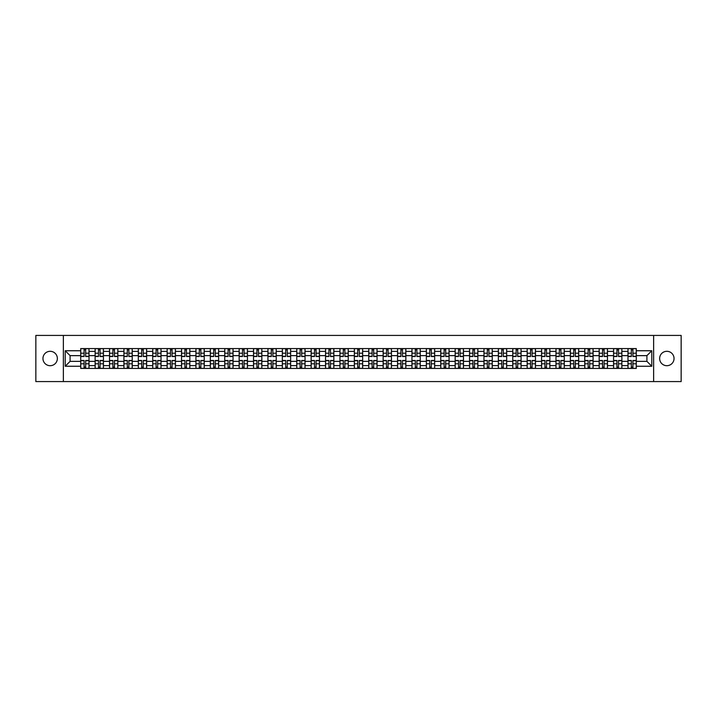 <?xml version="1.0" encoding="UTF-8"?>
<svg xmlns="http://www.w3.org/2000/svg" width="717" height="717" viewBox="0 0 717 717"><rect width="100%" height="100%" fill="white"/><g stroke="black" fill="none" stroke-linecap="round" stroke-linejoin="round"><path stroke-width="1.08" d="M666.837 351.303A7.197 7.197 0 0 0 659.64 358.5A7.197 7.197 0 0 0 666.837 365.697A7.197 7.197 0 0 0 674.043 358.5A7.197 7.197 0 0 0 666.837 351.303M50.163 351.303A7.197 7.197 0 0 0 42.957 358.5A7.197 7.197 0 0 0 50.163 365.697A7.197 7.197 0 0 0 57.36 358.5A7.197 7.197 0 0 0 50.163 351.303M653.635 381.578L681.15 381.578L681.15 335.422L35.85 335.422L35.85 381.578L653.635 381.578L653.635 335.422M95.119 368.421L95.119 351.393L89.025 351.393L89.025 368.421M89.025 351.393L89.025 348.579M95.119 351.393L95.119 348.579M103.427 348.579L103.427 368.421M109.522 368.421L109.522 348.579M117.83 348.579L117.83 368.421M123.924 368.421L123.924 348.579M132.233 348.579L132.233 368.421M138.318 368.421L138.318 348.579M146.635 348.579L146.635 368.421M152.721 368.421L152.721 348.579M161.029 348.579L161.029 368.421M167.124 368.421L167.124 348.579M175.432 348.579L175.432 368.421M181.526 368.421L181.526 348.579M189.835 348.579L189.835 368.421M195.929 368.421L195.929 348.579M204.237 348.579L204.237 368.421M210.332 368.421L210.332 348.579M218.64 348.579L218.64 368.421M224.735 368.421L224.735 348.579M233.043 348.579L233.043 368.421M239.137 368.421L239.137 348.579M247.446 348.579L247.446 368.421M253.531 368.421L253.531 348.579M261.839 348.579L261.839 368.421M267.934 368.421L267.934 348.579M276.242 348.579L276.242 368.421M282.337 368.421L282.337 348.579M290.645 348.579L290.645 368.421M296.739 368.421L296.739 348.579M305.048 348.579L305.048 368.421M311.142 368.421L311.142 348.579M319.45 348.579L319.45 368.421M325.545 368.421L325.545 348.579M333.853 348.579L333.853 368.421M339.948 368.421L339.948 348.579M348.256 348.579L348.256 368.421M354.341 368.421L354.341 348.579M362.659 348.579L362.659 368.421M368.744 368.421L368.744 348.579M377.052 348.579L377.052 368.421M383.147 368.421L383.147 348.579M391.455 348.579L391.455 368.421M397.55 368.421L397.55 348.579M405.858 348.579L405.858 368.421M411.952 368.421L411.952 348.579M420.261 348.579L420.261 368.421M426.355 368.421L426.355 348.579M434.663 348.579L434.663 368.421M440.758 368.421L440.758 348.579M449.066 348.579L449.066 368.421M455.161 368.421L455.161 348.579M463.469 348.579L463.469 368.421M469.554 368.421L469.554 348.579M477.863 348.579L477.863 368.421M483.957 368.421L483.957 348.579M492.265 348.579L492.265 368.421M498.36 368.421L498.36 348.579M506.668 348.579L506.668 368.421M512.763 368.421L512.763 348.579M521.071 348.579L521.071 368.421M527.165 368.421L527.165 348.579M535.474 348.579L535.474 368.421M541.568 368.421L541.568 348.579M549.876 348.579L549.876 368.421M555.971 368.421L555.971 348.579M564.279 348.579L564.279 368.421M570.365 368.421L570.365 348.579M578.682 348.579L578.682 368.421M584.767 368.421L584.767 348.579M593.076 348.579L593.076 368.421M599.17 368.421L599.17 348.579M607.478 348.579L607.478 368.421M613.573 368.421L613.573 348.579M621.881 348.579L621.881 368.421M627.975 368.421L627.975 348.579M627.975 361.359L621.881 361.359M613.573 361.359L607.478 361.359M599.17 361.359L593.076 361.359M584.767 361.359L578.682 361.359M570.365 361.359L564.279 361.359M555.971 361.359L549.876 361.359M541.568 361.359L535.474 361.359M527.165 361.359L521.071 361.359M512.763 361.359L506.668 361.359M498.36 361.359L492.265 361.359M483.957 361.359L477.863 361.359M469.554 361.359L463.469 361.359M455.161 361.359L449.066 361.359M440.758 361.359L434.663 361.359M426.355 361.359L420.261 361.359M411.952 361.359L405.858 361.359M397.55 361.359L391.455 361.359M383.147 361.359L377.052 361.359M368.744 361.359L362.659 361.359M354.341 361.359L348.256 361.359M339.948 361.359L333.853 361.359M325.545 361.359L319.45 361.359M311.142 361.359L305.048 361.359M296.739 361.359L290.645 361.359M282.337 361.359L276.242 361.359M267.934 361.359L261.839 361.359M253.531 361.359L247.446 361.359M239.137 361.359L233.043 361.359M224.735 361.359L218.64 361.359M210.332 361.359L204.237 361.359M195.929 361.359L189.835 361.359M181.526 361.359L175.432 361.359M167.124 361.359L161.029 361.359M152.721 361.359L146.635 361.359M138.318 361.359L132.233 361.359M123.924 361.359L117.83 361.359M109.522 361.359L103.427 361.359M95.119 361.359L89.025 361.359M627.975 355.641L621.881 355.641M613.573 355.641L607.478 355.641M599.17 355.641L593.076 355.641M584.767 355.641L578.682 355.641M570.365 355.641L564.279 355.641M555.971 355.641L549.876 355.641M541.568 355.641L535.474 355.641M527.165 355.641L521.071 355.641M512.763 355.641L506.668 355.641M498.36 355.641L492.265 355.641M483.957 355.641L477.863 355.641M469.554 355.641L463.469 355.641M455.161 355.641L449.066 355.641M440.758 355.641L434.663 355.641M426.355 355.641L420.261 355.641M411.952 355.641L405.858 355.641M397.55 355.641L391.455 355.641M383.147 355.641L377.052 355.641M368.744 355.641L362.659 355.641M354.341 355.641L348.256 355.641M339.948 355.641L333.853 355.641M325.545 355.641L319.45 355.641M311.142 355.641L305.048 355.641M296.739 355.641L290.645 355.641M282.337 355.641L276.242 355.641M267.934 355.641L261.839 355.641M253.531 355.641L247.446 355.641M239.137 355.641L233.043 355.641M224.735 355.641L218.64 355.641M210.332 355.641L204.237 355.641M195.929 355.641L189.835 355.641M181.526 355.641L175.432 355.641M167.124 355.641L161.029 355.641M152.721 355.641L146.635 355.641M138.318 355.641L132.233 355.641M123.924 355.641L117.83 355.641M109.522 355.641L103.427 355.641M95.119 355.641L89.025 355.641M70.096 361.359L80.716 361.359L80.716 355.641L70.096 355.641L70.096 361.359L65.211 366.253L65.211 350.747L80.716 350.747L80.716 355.641M636.284 355.641L636.284 361.359L646.904 361.359L646.904 355.641L636.284 355.641L636.284 348.579L80.716 348.579L80.716 350.747M636.284 350.747L651.789 350.747L651.789 366.253L636.284 366.253L636.284 361.359M80.716 361.359L80.716 368.421L636.284 368.421L636.284 366.253M80.716 366.253L65.211 366.253M63.365 381.578L63.365 335.422M85.655 367.041L84.086 367.041M84.086 349.959L85.655 349.959M100.057 367.041L98.489 367.041M98.489 349.959L100.057 349.959M114.46 367.041L112.892 367.041M112.892 349.959L114.46 349.959M128.863 367.041L127.294 367.041M127.294 349.959L128.863 349.959M143.266 367.041L141.688 367.041M141.688 349.959L143.266 349.959M157.659 367.041L156.091 367.041M156.091 349.959L157.659 349.959M172.062 367.041L170.494 367.041M170.494 349.959L172.062 349.959M186.465 367.041L184.896 367.041M184.896 349.959L186.465 349.959M200.868 367.041L199.299 367.041M199.299 349.959L200.868 349.959M215.27 367.041L213.702 367.041M213.702 349.959L215.27 349.959M229.673 367.041L228.105 367.041M228.105 349.959L229.673 349.959M244.076 367.041L242.507 367.041M242.507 349.959L244.076 349.959M258.47 367.041L256.901 367.041M256.901 349.959L258.47 349.959M272.872 367.041L271.304 367.041M271.304 349.959L272.872 349.959M287.275 367.041L285.707 367.041M285.707 349.959L287.275 349.959M301.678 367.041L300.109 367.041M300.109 349.959L301.678 349.959M316.08 367.041L314.512 367.041M314.512 349.959L316.08 349.959M330.483 367.041L328.915 367.041M328.915 349.959L330.483 349.959M344.886 367.041L343.318 367.041M343.318 349.959L344.886 349.959M359.289 367.041L357.711 367.041M357.711 349.959L359.289 349.959M373.682 367.041L372.114 367.041M372.114 349.959L373.682 349.959M388.085 367.041L386.517 367.041M386.517 349.959L388.085 349.959M402.488 367.041L400.92 367.041M400.92 349.959L402.488 349.959M416.891 367.041L415.322 367.041M415.322 349.959L416.891 349.959M431.293 367.041L429.725 367.041M429.725 349.959L431.293 349.959M445.696 367.041L444.128 367.041M444.128 349.959L445.696 349.959M460.099 367.041L458.53 367.041M458.53 349.959L460.099 349.959M474.493 367.041L472.924 367.041M472.924 349.959L474.493 349.959M488.895 367.041L487.327 367.041M487.327 349.959L488.895 349.959M503.298 367.041L501.73 367.041M501.73 349.959L503.298 349.959M517.701 367.041L516.132 367.041M516.132 349.959L517.701 349.959M532.104 367.041L530.535 367.041M530.535 349.959L532.104 349.959M546.506 367.041L544.938 367.041M544.938 349.959L546.506 349.959M560.909 367.041L559.341 367.041M559.341 349.959L560.909 349.959M575.312 367.041L573.734 367.041M573.734 349.959L575.312 349.959M589.706 367.041L588.137 367.041M588.137 349.959L589.706 349.959M604.108 367.041L602.54 367.041M602.54 349.959L604.108 349.959M618.511 367.041L616.943 367.041M616.943 349.959L618.511 349.959M632.914 367.041L631.345 367.041M631.345 349.959L632.914 349.959M65.211 350.747L70.096 355.641M646.904 361.359L651.789 366.253M646.904 355.641L651.789 350.747M85.655 356.519L85.655 348.668L88.98 348.668L88.98 356.519L85.655 356.519M84.086 349.869L85.655 349.869M84.086 348.668L80.761 348.668L80.761 356.519L84.086 356.519L84.086 348.668L85.655 348.668M84.086 360.481L84.086 368.332L80.761 368.332L80.761 360.481L84.086 360.481M85.655 367.131L84.086 367.131M85.655 368.332L88.98 368.332L88.98 360.481L85.655 360.481L85.655 368.332L84.086 368.332M100.057 356.519L100.057 348.668L103.382 348.668L103.382 356.519L100.057 356.519M98.489 349.869L100.057 349.869M98.489 348.668L95.164 348.668L95.164 356.519L98.489 356.519L98.489 348.668L100.057 348.668M114.46 356.519L114.46 348.668L117.785 348.668L117.785 356.519L114.46 356.519M112.892 349.869L114.46 349.869M112.892 348.668L109.567 348.668L109.567 356.519L112.892 356.519L112.892 348.668L114.46 348.668M128.863 356.519L128.863 348.668L132.179 348.668L132.179 356.519L128.863 356.519M127.294 349.869L128.863 349.869M127.294 348.668L123.969 348.668L123.969 356.519L127.294 356.519L127.294 348.668L128.863 348.668M98.489 360.481L98.489 368.332L95.164 368.332L95.164 360.481L98.489 360.481M100.057 367.131L98.489 367.131M100.057 368.332L103.382 368.332L103.382 360.481L100.057 360.481L100.057 368.332L98.489 368.332M112.892 360.481L112.892 368.332L109.567 368.332L109.567 360.481L112.892 360.481M114.46 367.131L112.892 367.131M114.46 368.332L117.785 368.332L117.785 360.481L114.46 360.481L114.46 368.332L112.892 368.332M127.294 360.481L127.294 368.332L123.969 368.332L123.969 360.481L127.294 360.481M128.863 367.131L127.294 367.131M128.863 368.332L132.179 368.332L132.179 360.481L128.863 360.481L128.863 368.332L127.294 368.332M143.266 356.519L143.266 348.668L146.582 348.668L146.582 356.519L143.266 356.519M141.688 349.869L143.266 349.869M141.688 348.668L138.372 348.668L138.372 356.519L141.688 356.519L141.688 348.668L143.266 348.668M157.659 356.519L157.659 348.668L160.984 348.668L160.984 356.519L157.659 356.519M156.091 349.869L157.659 349.869M156.091 348.668L152.766 348.668L152.766 356.519L156.091 356.519L156.091 348.668L157.659 348.668M141.688 360.481L141.688 368.332L138.372 368.332L138.372 360.481L141.688 360.481M143.266 367.131L141.688 367.131M143.266 368.332L146.582 368.332L146.582 360.481L143.266 360.481L143.266 368.332L141.688 368.332M156.091 360.481L156.091 368.332L152.766 368.332L152.766 360.481L156.091 360.481M157.659 367.131L156.091 367.131M157.659 368.332L160.984 368.332L160.984 360.481L157.659 360.481L157.659 368.332L156.091 368.332M172.062 356.519L172.062 348.668L175.387 348.668L175.387 356.519L172.062 356.519M170.494 349.869L172.062 349.869M170.494 348.668L167.169 348.668L167.169 356.519L170.494 356.519L170.494 348.668L172.062 348.668M186.465 356.519L186.465 348.668L189.79 348.668L189.79 356.519L186.465 356.519M184.896 349.869L186.465 349.869M184.896 348.668L181.571 348.668L181.571 356.519L184.896 356.519L184.896 348.668L186.465 348.668M200.868 356.519L200.868 348.668L204.193 348.668L204.193 356.519L200.868 356.519M199.299 349.869L200.868 349.869M199.299 348.668L195.974 348.668L195.974 356.519L199.299 356.519L199.299 348.668L200.868 348.668M215.27 356.519L215.27 348.668L218.595 348.668L218.595 356.519L215.27 356.519M213.702 349.869L215.27 349.869M213.702 348.668L210.377 348.668L210.377 356.519L213.702 356.519L213.702 348.668L215.27 348.668M229.673 356.519L229.673 348.668L232.998 348.668L232.998 356.519L229.673 356.519M228.105 349.869L229.673 349.869M228.105 348.668L224.78 348.668L224.78 356.519L228.105 356.519L228.105 348.668L229.673 348.668M244.076 356.519L244.076 348.668L247.392 348.668L247.392 356.519L244.076 356.519M242.507 349.869L244.076 349.869M242.507 348.668L239.182 348.668L239.182 356.519L242.507 356.519L242.507 348.668L244.076 348.668M258.47 356.519L258.47 348.668L261.795 348.668L261.795 356.519L258.47 356.519M256.901 349.869L258.47 349.869M256.901 348.668L253.585 348.668L253.585 356.519L256.901 356.519L256.901 348.668L258.47 348.668M272.872 356.519L272.872 348.668L276.197 348.668L276.197 356.519L272.872 356.519M271.304 349.869L272.872 349.869M271.304 348.668L267.979 348.668L267.979 356.519L271.304 356.519L271.304 348.668L272.872 348.668M170.494 360.481L170.494 368.332L167.169 368.332L167.169 360.481L170.494 360.481M172.062 367.131L170.494 367.131M172.062 368.332L175.387 368.332L175.387 360.481L172.062 360.481L172.062 368.332L170.494 368.332M184.896 360.481L184.896 368.332L181.571 368.332L181.571 360.481L184.896 360.481M186.465 367.131L184.896 367.131M186.465 368.332L189.79 368.332L189.79 360.481L186.465 360.481L186.465 368.332L184.896 368.332M199.299 360.481L199.299 368.332L195.974 368.332L195.974 360.481L199.299 360.481M200.868 367.131L199.299 367.131M200.868 368.332L204.193 368.332L204.193 360.481L200.868 360.481L200.868 368.332L199.299 368.332M213.702 360.481L213.702 368.332L210.377 368.332L210.377 360.481L213.702 360.481M215.27 367.131L213.702 367.131M215.27 368.332L218.595 368.332L218.595 360.481L215.27 360.481L215.27 368.332L213.702 368.332M228.105 360.481L228.105 368.332L224.78 368.332L224.78 360.481L228.105 360.481M229.673 367.131L228.105 367.131M229.673 368.332L232.998 368.332L232.998 360.481L229.673 360.481L229.673 368.332L228.105 368.332M242.507 360.481L242.507 368.332L239.182 368.332L239.182 360.481L242.507 360.481M244.076 367.131L242.507 367.131M244.076 368.332L247.392 368.332L247.392 360.481L244.076 360.481L244.076 368.332L242.507 368.332M256.901 360.481L256.901 368.332L253.585 368.332L253.585 360.481L256.901 360.481M258.47 367.131L256.901 367.131M258.47 368.332L261.795 368.332L261.795 360.481L258.47 360.481L258.47 368.332L256.901 368.332M271.304 360.481L271.304 368.332L267.979 368.332L267.979 360.481L271.304 360.481M272.872 367.131L271.304 367.131M272.872 368.332L276.197 368.332L276.197 360.481L272.872 360.481L272.872 368.332L271.304 368.332M287.275 356.519L287.275 348.668L290.6 348.668L290.6 356.519L287.275 356.519M285.707 349.869L287.275 349.869M285.707 348.668L282.381 348.668L282.381 356.519L285.707 356.519L285.707 348.668L287.275 348.668M301.678 356.519L301.678 348.668L305.003 348.668L305.003 356.519L301.678 356.519M300.109 349.869L301.678 349.869M300.109 348.668L296.784 348.668L296.784 356.519L300.109 356.519L300.109 348.668L301.678 348.668M316.08 356.519L316.08 348.668L319.406 348.668L319.406 356.519L316.08 356.519M314.512 349.869L316.08 349.869M314.512 348.668L311.187 348.668L311.187 356.519L314.512 356.519L314.512 348.668L316.08 348.668M330.483 356.519L330.483 348.668L333.808 348.668L333.808 356.519L330.483 356.519M328.915 349.869L330.483 349.869M328.915 348.668L325.59 348.668L325.59 356.519L328.915 356.519L328.915 348.668L330.483 348.668M344.886 356.519L344.886 348.668L348.211 348.668L348.211 356.519L344.886 356.519M343.318 349.869L344.886 349.869M343.318 348.668L339.992 348.668L339.992 356.519L343.318 356.519L343.318 348.668L344.886 348.668M359.289 356.519L359.289 348.668L362.605 348.668L362.605 356.519L359.289 356.519M357.711 349.869L359.289 349.869M357.711 348.668L354.395 348.668L354.395 356.519L357.711 356.519L357.711 348.668L359.289 348.668M373.682 356.519L373.682 348.668L377.008 348.668L377.008 356.519L373.682 356.519M372.114 349.869L373.682 349.869M372.114 348.668L368.789 348.668L368.789 356.519L372.114 356.519L372.114 348.668L373.682 348.668M388.085 356.519L388.085 348.668L391.41 348.668L391.41 356.519L388.085 356.519M386.517 349.869L388.085 349.869M386.517 348.668L383.192 348.668L383.192 356.519L386.517 356.519L386.517 348.668L388.085 348.668M402.488 356.519L402.488 348.668L405.813 348.668L405.813 356.519L402.488 356.519M400.92 349.869L402.488 349.869M400.92 348.668L397.594 348.668L397.594 356.519L400.92 356.519L400.92 348.668L402.488 348.668M416.891 356.519L416.891 348.668L420.216 348.668L420.216 356.519L416.891 356.519M415.322 349.869L416.891 349.869M415.322 348.668L411.997 348.668L411.997 356.519L415.322 356.519L415.322 348.668L416.891 348.668M431.293 356.519L431.293 348.668L434.619 348.668L434.619 356.519L431.293 356.519M429.725 349.869L431.293 349.869M429.725 348.668L426.4 348.668L426.4 356.519L429.725 356.519L429.725 348.668L431.293 348.668M445.696 356.519L445.696 348.668L449.021 348.668L449.021 356.519L445.696 356.519M444.128 349.869L445.696 349.869M444.128 348.668L440.803 348.668L440.803 356.519L444.128 356.519L444.128 348.668L445.696 348.668M460.099 356.519L460.099 348.668L463.415 348.668L463.415 356.519L460.099 356.519M458.53 349.869L460.099 349.869M458.53 348.668L455.205 348.668L455.205 356.519L458.53 356.519L458.53 348.668L460.099 348.668M474.493 356.519L474.493 348.668L477.818 348.668L477.818 356.519L474.493 356.519M472.924 349.869L474.493 349.869M472.924 348.668L469.608 348.668L469.608 356.519L472.924 356.519L472.924 348.668L474.493 348.668M488.895 356.519L488.895 348.668L492.221 348.668L492.221 356.519L488.895 356.519M487.327 349.869L488.895 349.869M487.327 348.668L484.002 348.668L484.002 356.519L487.327 356.519L487.327 348.668L488.895 348.668M285.707 360.481L285.707 368.332L282.381 368.332L282.381 360.481L285.707 360.481M287.275 367.131L285.707 367.131M287.275 368.332L290.6 368.332L290.6 360.481L287.275 360.481L287.275 368.332L285.707 368.332M300.109 360.481L300.109 368.332L296.784 368.332L296.784 360.481L300.109 360.481M301.678 367.131L300.109 367.131M301.678 368.332L305.003 368.332L305.003 360.481L301.678 360.481L301.678 368.332L300.109 368.332M314.512 360.481L314.512 368.332L311.187 368.332L311.187 360.481L314.512 360.481M316.08 367.131L314.512 367.131M316.08 368.332L319.406 368.332L319.406 360.481L316.08 360.481L316.08 368.332L314.512 368.332M328.915 360.481L328.915 368.332L325.59 368.332L325.59 360.481L328.915 360.481M330.483 367.131L328.915 367.131M330.483 368.332L333.808 368.332L333.808 360.481L330.483 360.481L330.483 368.332L328.915 368.332M343.318 360.481L343.318 368.332L339.992 368.332L339.992 360.481L343.318 360.481M344.886 367.131L343.318 367.131M344.886 368.332L348.211 368.332L348.211 360.481L344.886 360.481L344.886 368.332L343.318 368.332M357.711 360.481L357.711 368.332L354.395 368.332L354.395 360.481L357.711 360.481M359.289 367.131L357.711 367.131M359.289 368.332L362.605 368.332L362.605 360.481L359.289 360.481L359.289 368.332L357.711 368.332M372.114 360.481L372.114 368.332L368.789 368.332L368.789 360.481L372.114 360.481M373.682 367.131L372.114 367.131M373.682 368.332L377.008 368.332L377.008 360.481L373.682 360.481L373.682 368.332L372.114 368.332M386.517 360.481L386.517 368.332L383.192 368.332L383.192 360.481L386.517 360.481M388.085 367.131L386.517 367.131M388.085 368.332L391.41 368.332L391.41 360.481L388.085 360.481L388.085 368.332L386.517 368.332M400.92 360.481L400.92 368.332L397.594 368.332L397.594 360.481L400.92 360.481M402.488 367.131L400.92 367.131M402.488 368.332L405.813 368.332L405.813 360.481L402.488 360.481L402.488 368.332L400.92 368.332M415.322 360.481L415.322 368.332L411.997 368.332L411.997 360.481L415.322 360.481M416.891 367.131L415.322 367.131M416.891 368.332L420.216 368.332L420.216 360.481L416.891 360.481L416.891 368.332L415.322 368.332M429.725 360.481L429.725 368.332L426.4 368.332L426.4 360.481L429.725 360.481M431.293 367.131L429.725 367.131M431.293 368.332L434.619 368.332L434.619 360.481L431.293 360.481L431.293 368.332L429.725 368.332M444.128 360.481L444.128 368.332L440.803 368.332L440.803 360.481L444.128 360.481M445.696 367.131L444.128 367.131M445.696 368.332L449.021 368.332L449.021 360.481L445.696 360.481L445.696 368.332L444.128 368.332M458.53 360.481L458.53 368.332L455.205 368.332L455.205 360.481L458.53 360.481M460.099 367.131L458.53 367.131M460.099 368.332L463.415 368.332L463.415 360.481L460.099 360.481L460.099 368.332L458.53 368.332M472.924 360.481L472.924 368.332L469.608 368.332L469.608 360.481L472.924 360.481M474.493 367.131L472.924 367.131M474.493 368.332L477.818 368.332L477.818 360.481L474.493 360.481L474.493 368.332L472.924 368.332M487.327 360.481L487.327 368.332L484.002 368.332L484.002 360.481L487.327 360.481M488.895 367.131L487.327 367.131M488.895 368.332L492.221 368.332L492.221 360.481L488.895 360.481L488.895 368.332L487.327 368.332M503.298 356.519L503.298 348.668L506.623 348.668L506.623 356.519L503.298 356.519M501.73 349.869L503.298 349.869M501.73 348.668L498.405 348.668L498.405 356.519L501.73 356.519L501.73 348.668L503.298 348.668M501.73 360.481L501.73 368.332L498.405 368.332L498.405 360.481L501.73 360.481M503.298 367.131L501.73 367.131M503.298 368.332L506.623 368.332L506.623 360.481L503.298 360.481L503.298 368.332L501.73 368.332M517.701 356.519L517.701 348.668L521.026 348.668L521.026 356.519L517.701 356.519M516.132 349.869L517.701 349.869M516.132 348.668L512.807 348.668L512.807 356.519L516.132 356.519L516.132 348.668L517.701 348.668M516.132 360.481L516.132 368.332L512.807 368.332L512.807 360.481L516.132 360.481M517.701 367.131L516.132 367.131M517.701 368.332L521.026 368.332L521.026 360.481L517.701 360.481L517.701 368.332L516.132 368.332M532.104 356.519L532.104 348.668L535.429 348.668L535.429 356.519L532.104 356.519M530.535 349.869L532.104 349.869M530.535 348.668L527.21 348.668L527.21 356.519L530.535 356.519L530.535 348.668L532.104 348.668M530.535 360.481L530.535 368.332L527.21 368.332L527.21 360.481L530.535 360.481M532.104 367.131L530.535 367.131M532.104 368.332L535.429 368.332L535.429 360.481L532.104 360.481L532.104 368.332L530.535 368.332M546.506 356.519L546.506 348.668L549.831 348.668L549.831 356.519L546.506 356.519M544.938 349.869L546.506 349.869M544.938 348.668L541.613 348.668L541.613 356.519L544.938 356.519L544.938 348.668L546.506 348.668M544.938 360.481L544.938 368.332L541.613 368.332L541.613 360.481L544.938 360.481M546.506 367.131L544.938 367.131M546.506 368.332L549.831 368.332L549.831 360.481L546.506 360.481L546.506 368.332L544.938 368.332M560.909 356.519L560.909 348.668L564.234 348.668L564.234 356.519L560.909 356.519M559.341 349.869L560.909 349.869M559.341 348.668L556.016 348.668L556.016 356.519L559.341 356.519L559.341 348.668L560.909 348.668M559.341 360.481L559.341 368.332L556.016 368.332L556.016 360.481L559.341 360.481M560.909 367.131L559.341 367.131M560.909 368.332L564.234 368.332L564.234 360.481L560.909 360.481L560.909 368.332L559.341 368.332M575.312 356.519L575.312 348.668L578.628 348.668L578.628 356.519L575.312 356.519M573.734 349.869L575.312 349.869M573.734 348.668L570.418 348.668L570.418 356.519L573.734 356.519L573.734 348.668L575.312 348.668M573.734 360.481L573.734 368.332L570.418 368.332L570.418 360.481L573.734 360.481M575.312 367.131L573.734 367.131M575.312 368.332L578.628 368.332L578.628 360.481L575.312 360.481L575.312 368.332L573.734 368.332M589.706 356.519L589.706 348.668L593.031 348.668L593.031 356.519L589.706 356.519M588.137 349.869L589.706 349.869M588.137 348.668L584.821 348.668L584.821 356.519L588.137 356.519L588.137 348.668L589.706 348.668M588.137 360.481L588.137 368.332L584.821 368.332L584.821 360.481L588.137 360.481M589.706 367.131L588.137 367.131M589.706 368.332L593.031 368.332L593.031 360.481L589.706 360.481L589.706 368.332L588.137 368.332M604.108 356.519L604.108 348.668L607.433 348.668L607.433 356.519L604.108 356.519M602.54 349.869L604.108 349.869M602.54 348.668L599.215 348.668L599.215 356.519L602.54 356.519L602.54 348.668L604.108 348.668M602.54 360.481L602.54 368.332L599.215 368.332L599.215 360.481L602.54 360.481M604.108 367.131L602.54 367.131M604.108 368.332L607.433 368.332L607.433 360.481L604.108 360.481L604.108 368.332L602.54 368.332M618.511 356.519L618.511 348.668L621.836 348.668L621.836 356.519L618.511 356.519M616.943 349.869L618.511 349.869M616.943 348.668L613.618 348.668L613.618 356.519L616.943 356.519L616.943 348.668L618.511 348.668M616.943 360.481L616.943 368.332L613.618 368.332L613.618 360.481L616.943 360.481M618.511 367.131L616.943 367.131M618.511 368.332L621.836 368.332L621.836 360.481L618.511 360.481L618.511 368.332L616.943 368.332M632.914 356.519L632.914 348.668L636.239 348.668L636.239 356.519L632.914 356.519M631.345 349.869L632.914 349.869M631.345 348.668L628.02 348.668L628.02 356.519L631.345 356.519L631.345 348.668L632.914 348.668M631.345 360.481L631.345 368.332L628.02 368.332L628.02 360.481L631.345 360.481M632.914 367.131L631.345 367.131M632.914 368.332L636.239 368.332L636.239 360.481L632.914 360.481L632.914 368.332L631.345 368.332M613.573 351.393L607.478 351.393M599.17 351.393L593.076 351.393M584.767 351.393L578.682 351.393M570.365 351.393L564.279 351.393M555.971 351.393L549.876 351.393M541.568 351.393L535.474 351.393M527.165 351.393L521.071 351.393M512.763 351.393L506.668 351.393M498.36 351.393L492.265 351.393M483.957 351.393L477.863 351.393M469.554 351.393L463.469 351.393M455.161 351.393L449.066 351.393M440.758 351.393L434.663 351.393M426.355 351.393L420.261 351.393M411.952 351.393L405.858 351.393M397.55 351.393L391.455 351.393M383.147 351.393L377.052 351.393M368.744 351.393L362.659 351.393M354.341 351.393L348.256 351.393M339.948 351.393L333.853 351.393M325.545 351.393L319.45 351.393M311.142 351.393L305.048 351.393M296.739 351.393L290.645 351.393M282.337 351.393L276.242 351.393M267.934 351.393L261.839 351.393M253.531 351.393L247.446 351.393M239.137 351.393L233.043 351.393M224.735 351.393L218.64 351.393M210.332 351.393L204.237 351.393M195.929 351.393L189.835 351.393M181.526 351.393L175.432 351.393M167.124 351.393L161.029 351.393M152.721 351.393L146.635 351.393M138.318 351.393L132.233 351.393M123.924 351.393L117.83 351.393M109.522 351.393L103.427 351.393M627.975 351.393L621.881 351.393M613.573 365.607L607.478 365.607M599.17 365.607L593.076 365.607M584.767 365.607L578.682 365.607M570.365 365.607L564.279 365.607M555.971 365.607L549.876 365.607M541.568 365.607L535.474 365.607M527.165 365.607L521.071 365.607M512.763 365.607L506.668 365.607M498.36 365.607L492.265 365.607M483.957 365.607L477.863 365.607M469.554 365.607L463.469 365.607M455.161 365.607L449.066 365.607M440.758 365.607L434.663 365.607M426.355 365.607L420.261 365.607M411.952 365.607L405.858 365.607M397.55 365.607L391.455 365.607M383.147 365.607L377.052 365.607M368.744 365.607L362.659 365.607M354.341 365.607L348.256 365.607M339.948 365.607L333.853 365.607M325.545 365.607L319.45 365.607M311.142 365.607L305.048 365.607M296.739 365.607L290.645 365.607M282.337 365.607L276.242 365.607M267.934 365.607L261.839 365.607M253.531 365.607L247.446 365.607M239.137 365.607L233.043 365.607M224.735 365.607L218.64 365.607M210.332 365.607L204.237 365.607M195.929 365.607L189.835 365.607M181.526 365.607L175.432 365.607M167.124 365.607L161.029 365.607M152.721 365.607L146.635 365.607M138.318 365.607L132.233 365.607M123.924 365.607L117.83 365.607M109.522 365.607L103.427 365.607M95.119 365.607L89.025 365.607M627.975 365.607L621.881 365.607M85.655 356.322L88.98 356.322M85.655 353.203L88.98 353.203M80.761 356.322L84.086 356.322M80.761 353.203L84.086 353.203M84.086 360.678L80.761 360.678M84.086 363.797L80.761 363.797M88.98 360.678L85.655 360.678M88.98 363.797L85.655 363.797M100.057 356.322L103.382 356.322M100.057 353.203L103.382 353.203M95.164 356.322L98.489 356.322M95.164 353.203L98.489 353.203M114.46 356.322L117.785 356.322M114.46 353.203L117.785 353.203M109.567 356.322L112.892 356.322M109.567 353.203L112.892 353.203M128.863 356.322L132.179 356.322M128.863 353.203L132.179 353.203M123.969 356.322L127.294 356.322M123.969 353.203L127.294 353.203M98.489 360.678L95.164 360.678M98.489 363.797L95.164 363.797M103.382 360.678L100.057 360.678M103.382 363.797L100.057 363.797M112.892 360.678L109.567 360.678M112.892 363.797L109.567 363.797M117.785 360.678L114.46 360.678M117.785 363.797L114.46 363.797M127.294 360.678L123.969 360.678M127.294 363.797L123.969 363.797M132.179 360.678L128.863 360.678M132.179 363.797L128.863 363.797M143.266 356.322L146.582 356.322M143.266 353.203L146.582 353.203M138.372 356.322L141.688 356.322M138.372 353.203L141.688 353.203M157.659 356.322L160.984 356.322M157.659 353.203L160.984 353.203M152.766 356.322L156.091 356.322M152.766 353.203L156.091 353.203M141.688 360.678L138.372 360.678M141.688 363.797L138.372 363.797M146.582 360.678L143.266 360.678M146.582 363.797L143.266 363.797M156.091 360.678L152.766 360.678M156.091 363.797L152.766 363.797M160.984 360.678L157.659 360.678M160.984 363.797L157.659 363.797M172.062 356.322L175.387 356.322M172.062 353.203L175.387 353.203M167.169 356.322L170.494 356.322M167.169 353.203L170.494 353.203M186.465 356.322L189.79 356.322M186.465 353.203L189.79 353.203M181.571 356.322L184.896 356.322M181.571 353.203L184.896 353.203M200.868 356.322L204.193 356.322M200.868 353.203L204.193 353.203M195.974 356.322L199.299 356.322M195.974 353.203L199.299 353.203M215.27 356.322L218.595 356.322M215.27 353.203L218.595 353.203M210.377 356.322L213.702 356.322M210.377 353.203L213.702 353.203M229.673 356.322L232.998 356.322M229.673 353.203L232.998 353.203M224.78 356.322L228.105 356.322M224.78 353.203L228.105 353.203M244.076 356.322L247.392 356.322M244.076 353.203L247.392 353.203M239.182 356.322L242.507 356.322M239.182 353.203L242.507 353.203M258.47 356.322L261.795 356.322M258.47 353.203L261.795 353.203M253.585 356.322L256.901 356.322M253.585 353.203L256.901 353.203M272.872 356.322L276.197 356.322M272.872 353.203L276.197 353.203M267.979 356.322L271.304 356.322M267.979 353.203L271.304 353.203M170.494 360.678L167.169 360.678M170.494 363.797L167.169 363.797M175.387 360.678L172.062 360.678M175.387 363.797L172.062 363.797M184.896 360.678L181.571 360.678M184.896 363.797L181.571 363.797M189.79 360.678L186.465 360.678M189.79 363.797L186.465 363.797M199.299 360.678L195.974 360.678M199.299 363.797L195.974 363.797M204.193 360.678L200.868 360.678M204.193 363.797L200.868 363.797M213.702 360.678L210.377 360.678M213.702 363.797L210.377 363.797M218.595 360.678L215.27 360.678M218.595 363.797L215.27 363.797M228.105 360.678L224.78 360.678M228.105 363.797L224.78 363.797M232.998 360.678L229.673 360.678M232.998 363.797L229.673 363.797M242.507 360.678L239.182 360.678M242.507 363.797L239.182 363.797M247.392 360.678L244.076 360.678M247.392 363.797L244.076 363.797M256.901 360.678L253.585 360.678M256.901 363.797L253.585 363.797M261.795 360.678L258.47 360.678M261.795 363.797L258.47 363.797M271.304 360.678L267.979 360.678M271.304 363.797L267.979 363.797M276.197 360.678L272.872 360.678M276.197 363.797L272.872 363.797M287.275 356.322L290.6 356.322M287.275 353.203L290.6 353.203M282.381 356.322L285.707 356.322M282.381 353.203L285.707 353.203M301.678 356.322L305.003 356.322M301.678 353.203L305.003 353.203M296.784 356.322L300.109 356.322M296.784 353.203L300.109 353.203M316.08 356.322L319.406 356.322M316.08 353.203L319.406 353.203M311.187 356.322L314.512 356.322M311.187 353.203L314.512 353.203M330.483 356.322L333.808 356.322M330.483 353.203L333.808 353.203M325.59 356.322L328.915 356.322M325.59 353.203L328.915 353.203M344.886 356.322L348.211 356.322M344.886 353.203L348.211 353.203M339.992 356.322L343.318 356.322M339.992 353.203L343.318 353.203M359.289 356.322L362.605 356.322M359.289 353.203L362.605 353.203M354.395 356.322L357.711 356.322M354.395 353.203L357.711 353.203M373.682 356.322L377.008 356.322M373.682 353.203L377.008 353.203M368.789 356.322L372.114 356.322M368.789 353.203L372.114 353.203M388.085 356.322L391.41 356.322M388.085 353.203L391.41 353.203M383.192 356.322L386.517 356.322M383.192 353.203L386.517 353.203M402.488 356.322L405.813 356.322M402.488 353.203L405.813 353.203M397.594 356.322L400.92 356.322M397.594 353.203L400.92 353.203M416.891 356.322L420.216 356.322M416.891 353.203L420.216 353.203M411.997 356.322L415.322 356.322M411.997 353.203L415.322 353.203M431.293 356.322L434.619 356.322M431.293 353.203L434.619 353.203M426.4 356.322L429.725 356.322M426.4 353.203L429.725 353.203M445.696 356.322L449.021 356.322M445.696 353.203L449.021 353.203M440.803 356.322L444.128 356.322M440.803 353.203L444.128 353.203M460.099 356.322L463.415 356.322M460.099 353.203L463.415 353.203M455.205 356.322L458.53 356.322M455.205 353.203L458.53 353.203M474.493 356.322L477.818 356.322M474.493 353.203L477.818 353.203M469.608 356.322L472.924 356.322M469.608 353.203L472.924 353.203M488.895 356.322L492.221 356.322M488.895 353.203L492.221 353.203M484.002 356.322L487.327 356.322M484.002 353.203L487.327 353.203M285.707 360.678L282.381 360.678M285.707 363.797L282.381 363.797M290.6 360.678L287.275 360.678M290.6 363.797L287.275 363.797M300.109 360.678L296.784 360.678M300.109 363.797L296.784 363.797M305.003 360.678L301.678 360.678M305.003 363.797L301.678 363.797M314.512 360.678L311.187 360.678M314.512 363.797L311.187 363.797M319.406 360.678L316.08 360.678M319.406 363.797L316.08 363.797M328.915 360.678L325.59 360.678M328.915 363.797L325.59 363.797M333.808 360.678L330.483 360.678M333.808 363.797L330.483 363.797M343.318 360.678L339.992 360.678M343.318 363.797L339.992 363.797M348.211 360.678L344.886 360.678M348.211 363.797L344.886 363.797M357.711 360.678L354.395 360.678M357.711 363.797L354.395 363.797M362.605 360.678L359.289 360.678M362.605 363.797L359.289 363.797M372.114 360.678L368.789 360.678M372.114 363.797L368.789 363.797M377.008 360.678L373.682 360.678M377.008 363.797L373.682 363.797M386.517 360.678L383.192 360.678M386.517 363.797L383.192 363.797M391.41 360.678L388.085 360.678M391.41 363.797L388.085 363.797M400.92 360.678L397.594 360.678M400.92 363.797L397.594 363.797M405.813 360.678L402.488 360.678M405.813 363.797L402.488 363.797M415.322 360.678L411.997 360.678M415.322 363.797L411.997 363.797M420.216 360.678L416.891 360.678M420.216 363.797L416.891 363.797M429.725 360.678L426.4 360.678M429.725 363.797L426.4 363.797M434.619 360.678L431.293 360.678M434.619 363.797L431.293 363.797M444.128 360.678L440.803 360.678M444.128 363.797L440.803 363.797M449.021 360.678L445.696 360.678M449.021 363.797L445.696 363.797M458.53 360.678L455.205 360.678M458.53 363.797L455.205 363.797M463.415 360.678L460.099 360.678M463.415 363.797L460.099 363.797M472.924 360.678L469.608 360.678M472.924 363.797L469.608 363.797M477.818 360.678L474.493 360.678M477.818 363.797L474.493 363.797M487.327 360.678L484.002 360.678M487.327 363.797L484.002 363.797M492.221 360.678L488.895 360.678M492.221 363.797L488.895 363.797M503.298 356.322L506.623 356.322M503.298 353.203L506.623 353.203M498.405 356.322L501.73 356.322M498.405 353.203L501.73 353.203M501.73 360.678L498.405 360.678M501.73 363.797L498.405 363.797M506.623 360.678L503.298 360.678M506.623 363.797L503.298 363.797M517.701 356.322L521.026 356.322M517.701 353.203L521.026 353.203M512.807 356.322L516.132 356.322M512.807 353.203L516.132 353.203M516.132 360.678L512.807 360.678M516.132 363.797L512.807 363.797M521.026 360.678L517.701 360.678M521.026 363.797L517.701 363.797M532.104 356.322L535.429 356.322M532.104 353.203L535.429 353.203M527.21 356.322L530.535 356.322M527.21 353.203L530.535 353.203M530.535 360.678L527.21 360.678M530.535 363.797L527.21 363.797M535.429 360.678L532.104 360.678M535.429 363.797L532.104 363.797M546.506 356.322L549.831 356.322M546.506 353.203L549.831 353.203M541.613 356.322L544.938 356.322M541.613 353.203L544.938 353.203M544.938 360.678L541.613 360.678M544.938 363.797L541.613 363.797M549.831 360.678L546.506 360.678M549.831 363.797L546.506 363.797M560.909 356.322L564.234 356.322M560.909 353.203L564.234 353.203M556.016 356.322L559.341 356.322M556.016 353.203L559.341 353.203M559.341 360.678L556.016 360.678M559.341 363.797L556.016 363.797M564.234 360.678L560.909 360.678M564.234 363.797L560.909 363.797M575.312 356.322L578.628 356.322M575.312 353.203L578.628 353.203M570.418 356.322L573.734 356.322M570.418 353.203L573.734 353.203M573.734 360.678L570.418 360.678M573.734 363.797L570.418 363.797M578.628 360.678L575.312 360.678M578.628 363.797L575.312 363.797M589.706 356.322L593.031 356.322M589.706 353.203L593.031 353.203M584.821 356.322L588.137 356.322M584.821 353.203L588.137 353.203M588.137 360.678L584.821 360.678M588.137 363.797L584.821 363.797M593.031 360.678L589.706 360.678M593.031 363.797L589.706 363.797M604.108 356.322L607.433 356.322M604.108 353.203L607.433 353.203M599.215 356.322L602.54 356.322M599.215 353.203L602.54 353.203M602.54 360.678L599.215 360.678M602.54 363.797L599.215 363.797M607.433 360.678L604.108 360.678M607.433 363.797L604.108 363.797M618.511 356.322L621.836 356.322M618.511 353.203L621.836 353.203M613.618 356.322L616.943 356.322M613.618 353.203L616.943 353.203M616.943 360.678L613.618 360.678M616.943 363.797L613.618 363.797M621.836 360.678L618.511 360.678M621.836 363.797L618.511 363.797M632.914 356.322L636.239 356.322M632.914 353.203L636.239 353.203M628.02 356.322L631.345 356.322M628.02 353.203L631.345 353.203M631.345 360.678L628.02 360.678M631.345 363.797L628.02 363.797M636.239 360.678L632.914 360.678M636.239 363.797L632.914 363.797"/></g></svg>

